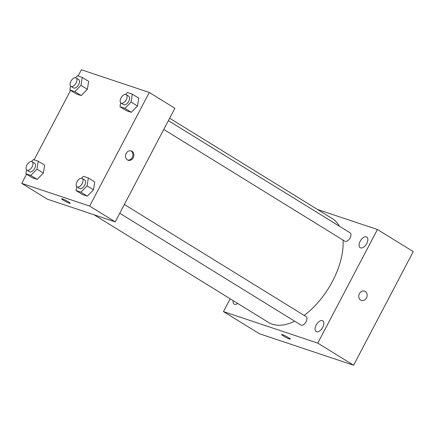 <?xml version="1.0" encoding="UTF-8"?>
<svg xmlns="http://www.w3.org/2000/svg" width="435" height="435" viewBox="0 0 435 435"><rect width="100%" height="100%" fill="white"/><g stroke="black" fill="none" stroke-linecap="round" stroke-linejoin="round"><path stroke-width="0.65" d="M317.55 209.501L377.428 229.506L413.25 251.615L353.606 365.221L259.303 333.71L223.481 311.607L230.202 298.812M366.379 236.825A6.28 3.42 -58.3 0 0 360.365 240.903A6.28 3.42 -58.3 0 0 360.18 247.7A6.28 3.42 -58.3 0 0 366.39 244.149A6.28 3.42 -58.3 0 0 366.776 237.01A6.28 3.42 -58.3 0 0 366.379 236.825M233.111 300.607A6.28 3.42 -58.3 0 0 234.133 304.103A6.28 3.42 -58.3 0 0 237.717 303.451M322.373 320.644A6.28 3.42 -58.3 0 0 316.359 324.722A6.28 3.42 -58.3 0 0 316.174 331.519A6.28 3.42 -58.3 0 0 322.384 327.968A6.28 3.42 -58.3 0 0 322.77 320.829A6.28 3.42 -58.3 0 0 322.373 320.644M377.428 229.506L317.784 343.117L353.606 365.221M317.784 343.117L223.481 311.607M288.579 337.701A4.926 0.522 -152.3 0 0 284.12 335.336A4.926 0.522 -152.3 0 0 281.619 334.542A4.926 0.522 -152.3 0 0 285.741 337.299A4.926 0.522 -152.3 0 0 290.346 339.126A4.926 0.522 -152.3 0 0 288.579 337.701M364.519 291.107A4.926 4.1 -71.5 0 1 366.477 297.953A4.926 4.1 -71.5 0 1 361.393 300.46A4.926 4.1 -71.5 0 1 359.065 294.484A4.926 4.1 -71.5 0 1 364.519 291.113A4.926 4.1 -71.5 0 1 366.477 297.959A4.926 4.1 -71.5 0 1 361.393 300.46M163.756 129.445L344.906 241.229A4.948 2.692 -58.3 0 0 349.794 238.429A4.948 2.692 -58.3 0 0 350.099 232.807L168.367 120.664M119.75 213.259L300.9 325.043A4.948 2.692 -58.3 0 0 305.789 322.248A4.948 2.692 -58.3 0 0 306.099 316.626L124.361 204.483M94.014 214.77L268.455 322.417A60.938 33.18 -58.3 0 0 294.674 321.204M304.119 315.408A60.938 33.18 -58.3 0 0 343.036 240.071M339.387 226.195A60.938 33.18 -58.3 0 0 332.454 218.696L169.645 118.228M78.11 76.033L81.394 69.779L149.292 92.465L174.881 108.255L115.231 221.861L47.339 199.176L21.75 183.385L26.568 174.212M149.292 92.465L89.648 206.076L115.231 221.861M89.648 206.076L21.75 183.385M70.296 203.335A4.926 0.522 27.7 0 1 67.789 202.541A4.926 0.522 27.7 0 1 63.341 200.176A4.926 0.522 27.7 0 1 61.569 198.757A4.926 0.522 27.7 0 1 66.174 200.584A4.926 0.522 27.7 0 1 70.296 203.335A4.926 0.522 27.7 0 1 67.795 202.541A4.926 0.522 27.7 0 1 63.341 200.182A4.926 0.522 27.7 0 1 61.569 198.751M125.568 94.433L127.45 92.519L132.349 94.156L138.749 98.103L137.471 106.026L131.294 112.306L126.389 110.669L131.294 112.306L137.471 106.026L131.071 102.078L124.894 108.358L119.995 106.722L120.636 102.736M31.472 161.51L33.354 159.601L38.253 161.238L44.647 165.186L43.37 173.103L37.193 179.383L32.293 177.746L37.193 179.383L43.37 173.103L36.975 169.155L30.798 175.441L25.899 173.799L26.54 169.819M34.104 159.852L70.573 90.398M81.562 178.252L83.444 176.338L88.343 177.975L94.743 181.922L93.465 189.839L87.288 196.125L82.389 194.488L87.288 196.125L93.465 189.839L87.065 185.892L80.888 192.178L75.989 190.541L76.631 186.555M75.478 77.696L77.359 75.782L82.258 77.419L88.653 81.367L87.375 89.284L81.198 95.569L76.299 93.933L81.198 95.569L87.375 89.284L80.981 85.336L74.804 91.622L69.904 89.985L70.546 85.999M133.224 157.758A4.926 4.1 -71.5 0 1 128.14 160.259A4.926 4.1 -71.5 0 1 125.813 154.284A4.926 4.1 -71.5 0 1 131.267 150.912A4.926 4.1 -71.5 0 1 133.224 157.758M130.777 150.787A4.926 4.1 -71.5 0 1 132.273 157.437A4.926 4.1 -71.5 0 1 127.678 160.064M82.258 77.419L80.981 85.336M70.927 86.331L73.482 87.913A4.948 2.692 -58.3 0 0 78.371 85.113A4.948 2.692 -58.3 0 0 78.681 79.491L76.12 77.914A4.948 2.692 -58.3 0 0 70.921 81.253A4.948 2.692 -58.3 0 0 70.927 86.331A4.948 2.692 -58.3 0 0 75.815 83.536A4.948 2.692 -58.3 0 0 76.12 77.914M74.804 91.622L81.198 95.569M69.904 89.985L76.299 93.933M88.653 81.367L87.375 89.284M132.349 94.156L131.071 102.078M121.017 103.068L123.573 104.65A4.948 2.692 -58.3 0 0 128.466 101.855A4.948 2.692 -58.3 0 0 128.771 96.227L126.21 94.651A4.948 2.692 -58.3 0 0 121.012 97.989A4.948 2.692 -58.3 0 0 121.017 103.068A4.948 2.692 -58.3 0 0 125.905 100.273A4.948 2.692 -58.3 0 0 126.21 94.651M124.894 108.358L131.294 112.306M119.995 106.722L126.389 110.669M138.749 98.103L137.471 106.026M38.253 161.238L36.975 169.155M26.921 170.15L29.477 171.727A4.948 2.692 -58.3 0 0 34.365 168.932A4.948 2.692 -58.3 0 0 34.675 163.31L32.114 161.733A4.948 2.692 -58.3 0 0 26.916 165.072A4.948 2.692 -58.3 0 0 26.921 170.15A4.948 2.692 -58.3 0 0 31.809 167.355A4.948 2.692 -58.3 0 0 32.114 161.733M30.798 175.441L37.193 179.383M25.899 173.799L32.293 177.746M44.647 165.186L43.37 173.103M88.343 177.975L87.065 185.892M77.011 186.887L79.567 188.469A4.948 2.692 -58.3 0 0 84.461 185.669A4.948 2.692 -58.3 0 0 84.765 180.046L82.204 178.47A4.948 2.692 -58.3 0 0 77.006 181.808A4.948 2.692 -58.3 0 0 77.011 186.887A4.948 2.692 -58.3 0 0 81.9 184.092A4.948 2.692 -58.3 0 0 82.204 178.47M80.888 192.178L87.288 196.125M75.989 190.541L82.389 194.488M94.743 181.922L93.465 189.839"/></g></svg>
